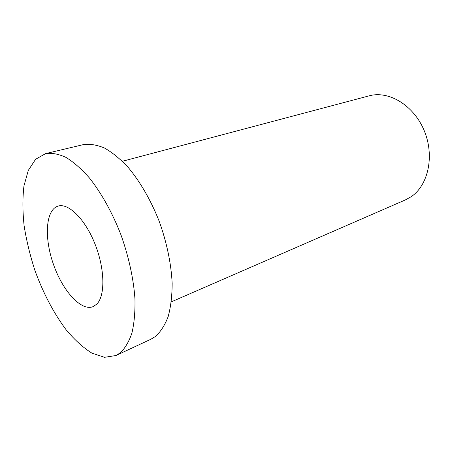 <?xml version="1.0" encoding="UTF-8"?>
<svg xmlns="http://www.w3.org/2000/svg" width="452" height="452" viewBox="0 0 452 452"><rect width="100%" height="100%" fill="white"/><g stroke="black" fill="none" stroke-linecap="round" stroke-linejoin="round"><path stroke-width="0.68" d="M115.961 355.521L150.928 339.215L155.42 336.491C160.613 331.819 164.856 325.22 168.138 316.682C170.76 307.106 172.099 296.054 172.155 283.517C171.274 263.934 166.754 242.17 159.087 221C150.81 200.134 140.035 181.534 128.204 167.426C120.209 158.906 112.288 152.437 104.44 148.013C96.796 144.821 89.716 143.702 83.202 144.657L45.669 153.59L35.589 159.29L28.29 170.404L23.956 185.908C22.515 198.038 22.572 211.327 24.12 225.785C26.465 240.583 30.075 255.499 34.951 270.522C43.036 292.772 53.788 313.326 66.122 329.762C74.569 339.864 83.162 347.656 91.897 353.131L104.519 357.312L115.961 355.521L120.209 352.888C125.085 348.283 129.001 341.65 131.939 332.983C134.221 323.225 135.227 311.891 134.956 298.981C133.589 278.765 128.65 256.171 120.678 234.102C112.136 212.333 101.237 192.851 89.462 178.015C81.541 169.042 73.749 162.189 66.094 157.465C58.681 154.019 51.867 152.725 45.669 153.59M96.688 304.213C105.322 295.987 104.983 269.047 95.061 244.148C85.225 219.192 68.484 202.739 58.082 206.101C45.59 209.824 44.036 237.662 53.359 264.109C62.478 290.63 80.981 311.49 93.078 306.648L96.688 304.213M171.336 301.851L405.382 199.914L410.891 196.891C428.225 185.569 434.858 155.951 424.185 130.588C413.67 105.146 388.686 90.349 369.154 95.841L122.402 161.268"/></g></svg>
